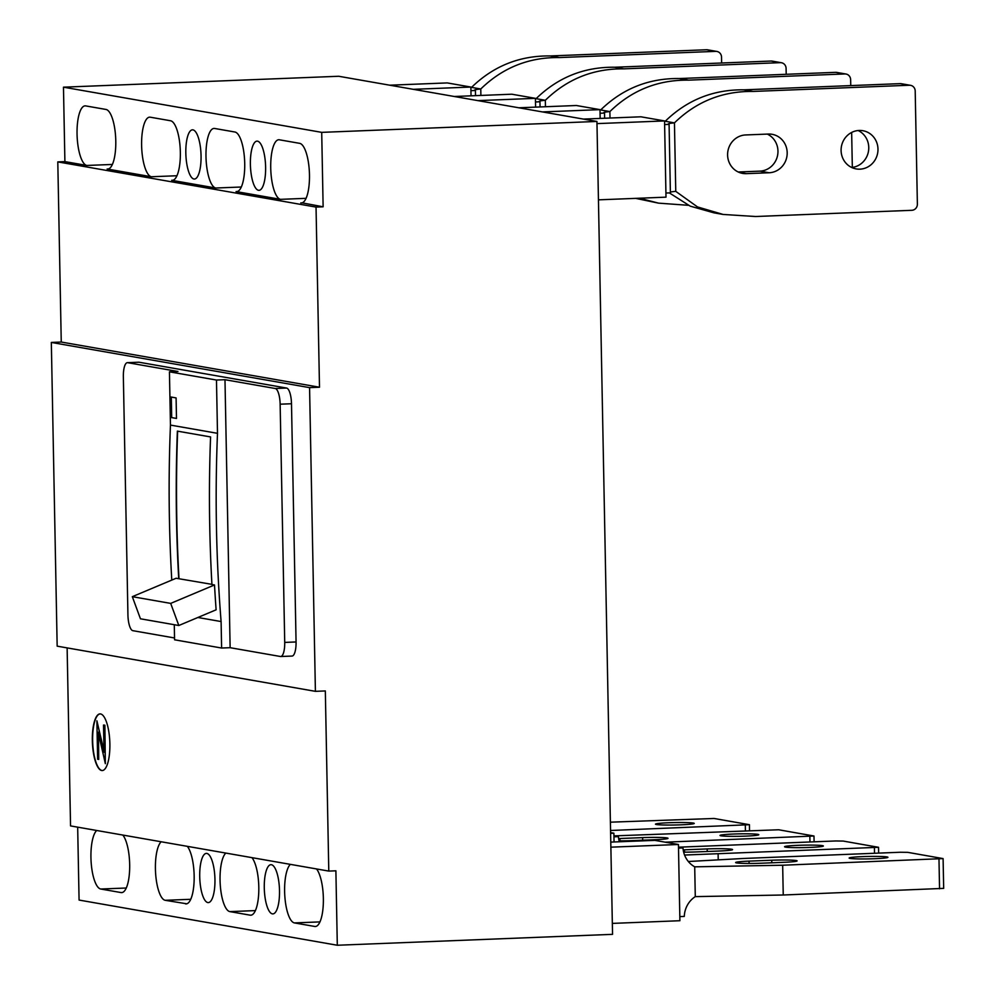 <?xml version="1.0" encoding="UTF-8"?>
<svg xmlns="http://www.w3.org/2000/svg" width="995" height="995" viewBox="0 0 995 995"><rect width="100%" height="100%" fill="white"/><g stroke="black" fill="none" stroke-linecap="round" stroke-linejoin="round"><path stroke-width="1.49" d="M309.569 387.627L51.33 342.442L57.163 646.153L315.403 691.338L309.569 387.627L319.494 387.229L316.037 207.084L323.126 206.798L321.708 132.36L596.938 121.452L612.547 934.342L337.305 945.25L335.887 870.812L328.785 871.085L325.328 690.94L315.403 691.338M291.746 656.041A14.925 4.589 -92.3 0 0 292.045 656.066A14.925 4.589 -92.3 0 0 296.062 641.962L291.498 403.746A14.925 4.589 -92.3 0 0 286.597 388.05L139.026 362.23A14.925 4.589 -92.3 0 0 138.728 362.217A14.925 4.589 -92.3 0 0 138.417 362.255M51.33 342.442L61.255 342.044L319.494 387.229M61.255 342.044L57.797 161.899L316.037 207.084M302.032 202.843L323.126 206.798M57.797 161.899L64.899 161.613L63.469 87.174L321.708 132.36M64.899 161.613L86.839 165.456A29.838 9.166 -92.3 0 1 77.05 134.064A29.838 9.166 -92.3 0 1 85.085 105.868A29.838 9.166 -92.3 0 1 85.694 105.905L105.992 109.45A29.838 9.166 -92.3 0 1 115.781 140.842A29.838 9.166 -92.3 0 1 107.746 169.05A29.838 9.166 -92.3 0 1 107.137 169.013L151.402 176.749A29.838 9.166 -92.3 0 1 141.613 145.369A29.838 9.166 -92.3 0 1 149.648 117.161A29.838 9.166 -92.3 0 1 150.257 117.199L170.555 120.756A29.838 9.166 -92.3 0 1 180.344 152.135A29.838 9.166 -92.3 0 1 172.309 180.344A29.838 9.166 -92.3 0 1 171.687 180.306L215.778 188.018A29.838 9.166 -92.3 0 1 205.99 156.625A29.838 9.166 -92.3 0 1 214.024 128.43A29.838 9.166 -92.3 0 1 214.634 128.467L234.919 132.012A29.838 9.166 -92.3 0 1 244.72 163.404A29.838 9.166 -92.3 0 1 236.673 191.612A29.838 9.166 -92.3 0 1 236.064 191.562L280.528 199.348A29.838 9.166 -92.3 0 1 270.727 167.956A29.838 9.166 -92.3 0 1 278.774 139.748A29.838 9.166 -92.3 0 1 279.384 139.797L299.669 143.342A29.838 9.166 -92.3 0 1 309.47 174.734A29.838 9.166 -92.3 0 1 301.423 202.943A29.838 9.166 -92.3 0 1 300.813 202.893M265.615 167.06A24.614 7.562 -92.3 0 0 257.021 141.128A24.614 7.562 -92.3 0 0 250.392 164.399A24.614 7.562 -92.3 0 0 258.974 190.331A24.614 7.562 -92.3 0 0 265.615 167.06M201.052 155.767A24.614 7.562 -92.3 0 0 192.47 129.835A24.614 7.562 -92.3 0 0 185.829 153.106A24.614 7.562 -92.3 0 0 194.411 179.038A24.614 7.562 -92.3 0 0 201.052 155.767M63.469 87.174L338.698 76.267L596.938 121.452M77.672 827.156L79.078 900.065L337.305 945.25M315.925 926.407L314.706 926.457A29.838 9.166 -92.3 0 0 315.315 926.494A29.838 9.166 -92.3 0 0 323.363 898.298A29.838 9.166 -92.3 0 0 316.509 868.946M314.706 926.457L294.421 922.912A29.838 9.166 -92.3 0 1 284.62 891.52A29.838 9.166 -92.3 0 1 290.391 864.369M251.362 915.114L250.143 915.164A29.838 9.166 -92.3 0 0 250.752 915.201A29.838 9.166 -92.3 0 0 258.8 886.993A29.838 9.166 -92.3 0 0 251.946 857.64M250.143 915.164L229.857 911.607A29.838 9.166 -92.3 0 1 220.057 880.227A29.838 9.166 -92.3 0 1 225.828 853.076M122.236 892.515L121.029 892.565A29.838 9.166 -92.3 0 0 121.639 892.614A29.838 9.166 -92.3 0 0 129.673 864.406A29.838 9.166 -92.3 0 0 122.833 835.054M121.029 892.565L100.731 889.02A29.838 9.166 -92.3 0 1 90.943 857.628A29.838 9.166 -92.3 0 1 96.702 830.489M186.724 903.796L165.207 900.301A29.838 9.166 -92.3 0 1 155.419 868.909A29.838 9.166 -92.3 0 1 161.178 841.77M185.505 903.846A29.838 9.166 -92.3 0 0 186.115 903.895A29.838 9.166 -92.3 0 0 194.149 875.687A29.838 9.166 -92.3 0 0 187.309 846.335M279.508 890.625A24.614 7.562 -92.3 0 0 270.914 864.692A24.614 7.562 -92.3 0 0 264.284 887.963A24.614 7.562 -92.3 0 0 272.866 913.895A24.614 7.562 -92.3 0 0 279.508 890.625M214.945 879.319A24.614 7.562 -92.3 0 0 206.363 853.399A24.614 7.562 -92.3 0 0 199.721 876.657A24.614 7.562 -92.3 0 0 208.303 902.589A24.614 7.562 -92.3 0 0 214.945 879.319M67.125 647.894L70.545 825.912L328.785 871.085M109.873 743.762A28.345 8.719 -92.3 0 0 99.985 713.9A28.345 8.719 -92.3 0 0 92.348 740.69A28.345 8.719 -92.3 0 0 102.236 770.553A28.345 8.719 -92.3 0 0 109.873 743.762M280.142 404.194L284.719 642.409A14.925 4.589 -92.3 0 1 280.702 656.513A14.925 4.589 -92.3 0 1 280.391 656.489L230.131 647.695L224.982 379.704L275.242 388.498A14.925 4.589 -92.3 0 1 280.142 404.194L291.498 403.746M171.414 417.564L171.016 397.017L176.09 397.913L176.488 418.46L171.414 417.564L176.488 418.397M171.302 397.067L171.7 417.552M224.982 379.704L216.475 380.04L169.436 371.819L177.943 371.483L127.683 362.69A14.925 4.589 -92.3 0 0 127.372 362.665A14.925 4.589 -92.3 0 0 123.355 376.769L127.932 614.972A14.925 4.589 -92.3 0 0 132.82 630.668L174.548 637.969M100.134 713.9A28.345 8.719 -92.3 0 0 92.635 740.678A28.345 8.719 -92.3 0 0 102.373 770.54M104.015 750.877L96.888 720.79L97.622 759.235L98.716 759.421L98.194 732.196L105.346 763.662L104.612 725.218L103.517 725.032L104.04 752.245L96.888 720.79M105.346 763.662L104.885 725.206L103.517 725.032M98.716 759.421L98.505 733.564M230.131 647.695L221.611 648.031L221.101 621.552A1492.052 1416.706 -80.1 0 1 216.462 527.549A1492.052 1416.706 -80.1 0 1 217.495 433.322L170.456 425.089L169.436 371.819M216.475 380.04L217.495 433.322M221.611 648.031L174.573 639.797L174.287 624.711M171.774 580.085A1492.052 1416.706 -80.1 0 1 169.424 519.315A1492.052 1416.706 -80.1 0 1 170.456 425.089M221.101 621.552L197.868 617.485M211.923 584.351L178.727 578.704A1492.052 1416.706 -80.1 0 1 176.525 520.559A1492.052 1416.706 -80.1 0 1 177.371 431.121L210.567 436.929A1492.052 1416.706 -80.1 0 0 209.734 526.367A1492.052 1416.706 -80.1 0 0 211.935 584.513L214.51 584.96L170.692 603.393L178.814 625.507L216.114 609.811A1492.052 1416.706 -80.1 0 1 214.51 584.96M178.727 578.704L176.14 578.257L132.323 596.677L140.444 618.79L178.814 625.507M170.692 603.393L132.323 596.677M179 578.592A1491.754 1416.42 -80.1 0 1 177.645 431.171M610.383 822.181L714.087 818.475L749.422 824.706L610.544 830.489M680.854 824.83A19.402 1.219 178.9 0 1 655.469 824.158A19.402 1.219 178.9 0 1 668.864 822.741A19.402 1.219 178.9 0 1 694.249 823.412A19.402 1.219 178.9 0 1 680.854 824.83M614.139 835.887L778.637 829.768L813.985 836.011L665.195 842.18M745.417 836.123A19.402 1.219 178.9 0 1 720.019 835.452A19.402 1.219 178.9 0 1 733.427 834.034A19.402 1.219 178.9 0 1 758.812 834.705A19.402 1.219 178.9 0 1 745.417 836.123M618.629 838.586A19.402 1.219 178.9 0 1 619.922 838.524L642.621 837.628A19.402 1.219 178.9 0 1 668.018 838.3A19.402 1.219 178.9 0 1 654.611 839.73L631.912 840.626A19.402 1.219 178.9 0 1 619.089 840.85M610.594 832.628L613.878 833.201L610.607 833.325M613.878 833.201L614.052 841.981M619.338 841.77A23.868 22.661 -80.1 0 1 618.417 836.633L613.927 835.85M613.952 836.82L618.417 836.633M678.702 847.18L835.688 840.962L843.2 841.061L878.535 847.305L684.56 855.041M809.967 847.429A19.402 1.219 178.9 0 1 784.582 846.745A19.402 1.219 178.9 0 1 797.978 845.327A19.402 1.219 178.9 0 1 823.375 845.999A19.402 1.219 178.9 0 1 809.967 847.429M683.192 849.879A19.402 1.219 178.9 0 1 684.485 849.829L707.184 848.922A19.402 1.219 178.9 0 1 732.569 849.606A19.402 1.219 178.9 0 1 719.174 851.023L696.475 851.919A19.402 1.219 178.9 0 1 683.652 852.155M610.768 842.106L654.822 840.365L678.441 844.494L679.896 920.723L612.335 923.397M678.441 844.494L610.868 847.168M688.329 861.508L743.937 858.449L900.239 852.255L907.763 852.354L943.098 858.598L943.67 888.373L783.239 895.002L695.281 896.619L694.709 866.832A23.868 22.661 -80.1 0 1 682.98 847.927L678.49 847.143M679.821 916.594L684.299 916.42A23.868 22.661 -80.1 0 1 695.281 896.619M678.503 848.113L682.98 847.927M943.098 858.598L782.667 865.227L694.709 866.832M874.53 858.722A19.402 1.219 178.9 0 1 849.145 858.038A19.402 1.219 178.9 0 1 862.541 856.62A19.402 1.219 178.9 0 1 887.926 857.304A19.402 1.219 178.9 0 1 874.53 858.722M761.038 863.225A19.402 1.219 178.9 0 1 735.641 862.541A19.402 1.219 178.9 0 1 749.048 861.123L771.747 860.227A19.402 1.219 178.9 0 1 797.132 860.899A19.402 1.219 178.9 0 1 783.737 862.317L761.038 863.225M389.717 85.197L447.252 82.921L470.871 87.05L413.323 89.326M470.871 87.05L471.033 95.831M721.636 63.008L721.524 57.088A5.97 5.671 99.9 0 0 716.873 51.441L707.656 49.825A5.97 5.671 99.9 0 0 706.512 49.75L550.21 55.944C519.713 55.546 493.495 66.018 471.543 87.373A23.868 1.505 178.9 0 1 470.871 87.373M475.51 95.657L475.411 90.483L470.933 90.657M475.411 90.483A23.868 1.505 178.9 0 1 474.603 90.11A23.868 1.505 178.9 0 1 480.772 88.99L471.543 87.373M716.873 51.441A5.97 5.671 99.9 0 0 715.741 51.367L559.426 57.561C528.93 57.163 502.711 67.635 480.772 88.99L480.896 95.433M454.28 96.49L511.816 94.214L535.422 98.343L535.596 107.124M535.422 98.343L477.886 100.619M786.199 74.302L786.087 68.394A5.97 5.671 99.9 0 0 780.291 62.66L623.989 68.854C593.493 68.456 567.274 78.928 545.335 100.284L545.459 106.739M540.061 106.95L539.962 101.776A23.868 1.505 178.9 0 1 539.166 101.415A23.868 1.505 178.9 0 1 545.335 100.284L536.106 98.667A23.868 1.505 178.9 0 1 535.434 98.667M539.962 101.776L535.497 101.963M781.436 62.735L772.219 61.118A5.97 5.671 99.9 0 0 771.075 61.043L614.761 67.237C584.276 66.839 558.046 77.311 536.106 98.667M518.843 107.783L576.379 105.507L599.985 109.637L600.159 118.417M599.985 109.637L542.449 111.925M850.762 85.595L850.638 79.687A5.97 5.671 99.9 0 0 845.999 74.028L836.77 72.424A5.97 5.671 99.9 0 0 835.626 72.336L679.324 78.543C648.827 78.132 622.609 88.617 600.669 109.96A23.868 1.505 178.9 0 1 599.997 109.972M688.217 205.293L658.553 203.142L635.681 198.366M604.624 118.243L604.525 113.082L600.06 113.256M604.525 113.082A23.868 1.505 178.9 0 1 603.729 112.709A23.868 1.505 178.9 0 1 609.885 111.577L600.669 109.96M845.999 74.028A5.97 5.671 99.9 0 0 844.854 73.953L688.552 80.147C658.056 79.749 631.837 90.222 609.885 111.577L610.01 118.032M658.553 203.142L639.449 198.216M852.329 167.409L851.658 132.447M583.393 119.089L640.929 116.801L664.548 120.93L596.975 123.616M598.443 199.846L666.003 197.159L664.548 120.93M909.418 85.247L753.103 91.44C722.619 91.043 696.388 101.515 674.448 122.87L675.767 191.363L697.507 206.935L723.116 214.447L755.504 216.512L911.818 210.306A5.97 5.671 99.9 0 0 917.378 204.137L915.201 90.98A5.97 5.671 99.9 0 0 909.418 85.247L900.189 83.642L743.887 89.836C713.39 89.426 687.172 99.91 665.232 121.253A23.868 1.505 178.9 0 1 664.548 121.266M859.17 130.457A19.402 18.42 99.9 0 0 841.148 148.578A19.402 18.42 99.9 0 0 856.197 168.914A19.402 18.42 99.9 0 0 859.916 169.162A19.402 18.42 99.9 0 0 877.926 151.029A19.402 18.42 99.9 0 0 862.889 130.706A19.402 18.42 99.9 0 0 859.17 130.457M745.678 134.947L768.376 134.051A19.402 18.42 99.9 0 1 772.083 134.3A19.402 18.42 99.9 0 1 787.132 154.635A19.402 18.42 99.9 0 1 769.11 172.757L746.412 173.652A19.402 18.42 99.9 0 1 742.705 173.416A19.402 18.42 99.9 0 1 727.656 153.081A19.402 18.42 99.9 0 1 745.678 134.947M670.381 192.085A23.868 1.505 178.9 0 1 675.767 191.363M665.929 193.03L670.394 192.856L669.088 124.375A23.868 1.505 178.9 0 1 668.279 124.002A23.868 1.505 178.9 0 1 674.448 122.87L665.232 121.253M669.088 124.375L664.61 124.549M910.562 85.334L901.333 83.717A5.97 5.671 99.9 0 0 900.189 83.642M723.116 214.447L713.888 212.831L690.194 206.139L669.361 192.893M851.695 167.483A19.402 18.42 99.9 0 0 868.461 151.364A19.402 18.42 99.9 0 0 858.163 130.519M738.253 171.998L759.894 171.14A19.402 18.42 99.9 0 0 777.568 155.456A19.402 18.42 99.9 0 0 767.307 134.089M190.742 899.293L165.207 900.301M112.373 164.449L86.839 165.456M176.923 175.742L151.402 176.749M126.265 888.013L100.731 889.02M306.05 198.328L280.528 199.348M237.283 191.525L236.064 191.562M241.3 187.01L215.778 188.018M172.906 180.257L171.687 180.306M108.343 168.963L107.137 169.013M319.942 921.892L294.421 922.912M255.379 910.599L229.857 911.607M139.026 362.23L127.683 362.69M296.062 641.962L284.719 642.409M286.597 388.05L275.242 388.498M745.305 825.154L745.404 830.688M642.621 837.628L642.67 840.203M619.922 838.524L619.972 840.862M809.855 836.447L809.967 841.981M707.184 848.922L707.234 851.496M684.485 849.829L684.535 852.155M718.216 859.618L718.116 853.934M874.418 847.74L874.53 853.275M771.747 860.227L771.797 862.789M749.048 861.123L749.086 863.449M783.239 895.002L782.667 865.227M938.981 859.033L939.554 888.809M706.512 49.75L715.741 51.367M559.426 57.561L550.21 55.944M623.989 68.854L614.761 67.237M771.075 61.043L780.291 62.66M835.626 72.336L844.854 73.953M688.552 80.147L679.324 78.543M759.894 171.14L769.11 172.757M739.123 172.384L746.412 173.652M753.103 91.44L743.887 89.836M138.728 362.217L127.372 362.665M292.045 656.066L280.702 656.513M749.422 824.706L749.533 830.526M813.985 836.011L814.097 841.82M878.535 847.305L878.647 853.113"/></g></svg>
